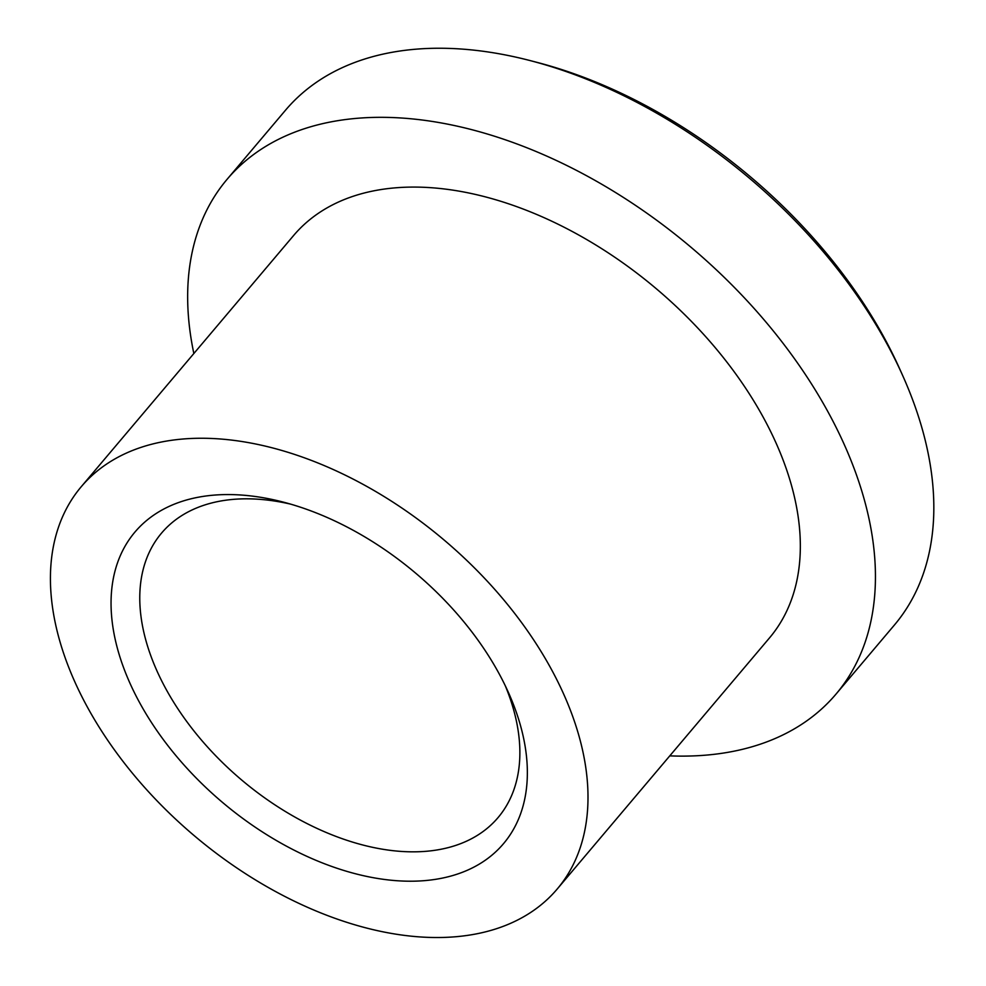 <?xml version="1.0" encoding="UTF-8"?>
<svg xmlns="http://www.w3.org/2000/svg" width="986" height="986" viewBox="0 0 986 986"><rect width="100%" height="100%" fill="white"/><g stroke="black" fill="none" stroke-linecap="round" stroke-linejoin="round"><path stroke-width="1.48" d="M390.727 880.19A241.311 149.884 40.2 0 1 123.731 668.04A241.311 149.884 40.2 0 1 247.696 495.588A241.311 149.884 40.2 0 1 283.537 502.17A241.311 149.884 40.2 0 1 508.271 692.16A241.311 149.884 40.2 0 1 390.727 880.19M290.574 504.117A220.322 136.857 -139.8 0 0 264.531 499.754A220.322 136.857 -139.8 0 0 161.568 533.081A220.322 136.857 -139.8 0 0 186.822 721.629A220.322 136.857 -139.8 0 0 395.127 850.906A220.322 136.857 -139.8 0 0 498.078 817.567A220.322 136.857 -139.8 0 0 505.189 685.541M530.998 60.812L537.863 62.599A388.201 241.126 40.2 0 1 899.392 368.234L902.301 374.705A398.689 247.646 -139.8 0 0 530.998 60.812A398.689 247.646 -139.8 0 0 471.776 49.929A398.689 247.646 -139.8 0 0 285.472 110.259L227.076 179.329A398.689 247.646 -139.8 0 0 193.848 353.518M669.777 755.868A398.689 247.646 -139.8 0 0 836.005 694.107L894.401 625.038A398.689 247.646 -139.8 0 0 902.301 374.705M557.176 889.064L769.511 637.893A311.601 193.552 -139.8 0 0 733.794 371.241A311.601 193.552 -139.8 0 0 439.189 188.4A311.601 193.552 -139.8 0 0 293.581 235.543L81.246 486.714A311.601 193.552 -139.8 0 0 116.964 753.366A311.601 193.552 -139.8 0 0 411.556 936.207A311.601 193.552 -139.8 0 0 557.176 889.064A311.601 193.552 -139.8 0 0 521.458 622.412A311.601 193.552 -139.8 0 0 226.854 439.571A311.601 193.552 -139.8 0 0 81.246 486.714M836.005 694.107A398.689 247.646 -139.8 0 0 790.304 352.939A398.689 247.646 -139.8 0 0 413.38 119.01A398.689 247.646 -139.8 0 0 227.076 179.329"/></g></svg>
